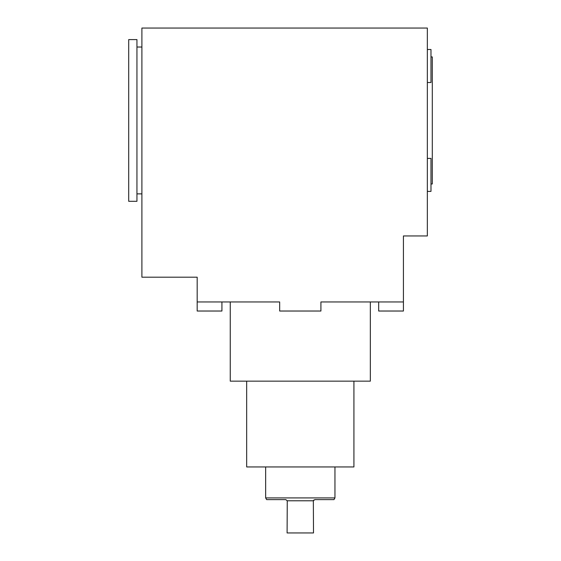 <?xml version="1.0" encoding="UTF-8"?>
<svg xmlns="http://www.w3.org/2000/svg" width="561" height="561" viewBox="0 0 561 561"><rect width="100%" height="100%" fill="white"/><g stroke="black" fill="none" stroke-linecap="round" stroke-linejoin="round"><path stroke-width="0.84" d="M287.253 500.777L313.347 500.777L313.501 532.95L287.099 532.95L287.253 500.777L285.78 499.62L266.636 499.62L265.648 497.916L334.952 497.916L333.97 499.62L314.819 499.62L313.347 500.777L313.655 500.068M221.925 301.951L221.925 311.025L197.177 311.025L197.177 277.197L141.898 277.197L141.898 28.05L427.349 28.05L427.349 235.95L403.422 235.95L403.422 311.025L378.675 311.025L378.675 301.951M279.673 311.025L279.673 301.951L230.255 301.951L230.255 381.15L370.344 381.15L370.344 301.951L320.92 301.951L320.92 311.025L279.673 311.025M136.947 193.875L141.898 193.875M136.947 201.301L136.947 39.6L128.7 39.6L128.7 201.301L136.947 201.301M430.981 56.927L432.3 56.927L432.3 183.973L430.981 183.973M427.349 82.502L430.981 82.502L430.981 49.501L427.349 49.501M427.349 158.398L430.981 158.398L430.981 191.399L427.349 191.399M430.981 82.046L430.981 81.696M403.422 301.951L320.92 301.951M279.673 301.951L197.177 301.951M246.672 381.15L246.672 466.948L353.928 466.948L353.928 381.15M265.648 466.948L265.648 497.916M136.947 47.026L141.898 47.026M334.952 466.948L334.952 497.916"/></g></svg>
